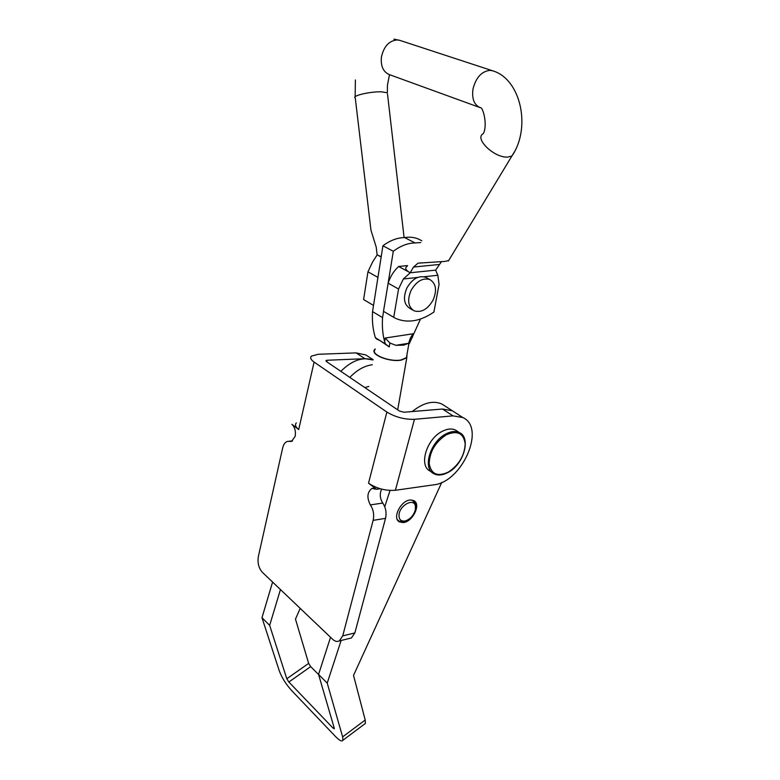 <?xml version="1.0" encoding="UTF-8"?>
<svg xmlns="http://www.w3.org/2000/svg" width="780" height="780" viewBox="0 0 780 780"><rect width="100%" height="100%" fill="white"/><g stroke="black" fill="none" stroke-linecap="round" stroke-linejoin="round"><path stroke-width="1.17" d="M368.608 356.752L365.84 354.959L356.06 352.892L318.25 354.276L311.464 356.109C309.894 357.708 310.772 359.697 314.096 362.076L386.88 412.064C395.372 417.163 404.566 419.581 414.453 419.308L395.401 490.269C385.651 490.961 376.691 488.602 368.531 483.181L376.477 489.284L372.002 488.397C367.204 492.092 366.649 497.601 370.354 504.913C373.406 509.584 374.341 514.732 373.132 520.358L342.722 635.875L339.3 640.936C337.165 641.959 334.971 641.443 332.719 639.366L262.343 572.296C258.716 568.113 257.38 562.877 258.356 556.559L282.672 447.925C283.54 444.356 285.119 442.182 287.41 441.402L291.515 441.402L295.132 436.43C295.952 431.223 294.869 427.186 291.905 424.32L298.711 429.546C295.513 426.982 294.723 424.759 296.322 422.877M381.683 489.128C379.519 493.73 379.87 498.371 382.746 503.051C385.808 507.673 386.734 512.782 385.525 518.359L354.851 632.941L351.409 637.962L349.245 638.489M376.477 489.284L380.308 488.758M326.732 361.764L327.083 360.253L325.981 360.555L326.43 361.559L399.438 411.04L403.991 412.23L442.504 409.032L452.312 410.758L462.832 417.544L453.024 415.867L414.453 419.308M395.401 490.269L433.582 484.858C461.945 482.41 486.223 427.703 462.832 417.544M327.083 360.253L364.981 358.693L373.084 359.96C362.583 356.626 351.839 360.409 340.84 371.329M410.504 499.99C401.056 500.038 391.833 518.251 399.38 521.859L402.968 522.581C412.425 522.327 421.463 504.299 413.887 500.682L410.504 499.99M368.823 386.441L364.777 387.543M334.045 727.438L333.099 728.14L288.853 682.022L310.694 666.617L318.601 674.544M330.535 637.289L318.562 674.427L327.22 683.105L342.635 736.885L342.917 740.249C342.03 741.887 339.583 740.668 335.575 736.583L291.544 690.437C285.919 684.148 281.843 677.664 279.328 670.975L261.982 617.692L269.656 625.384L286.796 678.756L288.853 682.022M310.694 666.617L308.656 663.38L295.474 619.125L300.193 608.371M272.59 582.065L261.982 617.692M372.314 364.738C364.348 365.84 356.85 370.061 349.82 377.413M280.449 589.553L269.656 625.384M333.099 728.14L334.308 728.734L334.259 728.159L318.562 674.427M441.773 482.391L353.525 675.392L365.215 720.028L365.372 723.45L364.289 724.259M390.058 490.454L384.745 506.746M341.123 640.487L327.22 683.105M444.727 405.853L441.987 404.098C433.241 400.218 423.325 402.704 412.23 411.548M431.974 472.378L430.141 471.071C418.529 465.952 426.426 439.091 442.094 431.408C447.301 428.717 451.815 428.288 455.637 430.131L457.373 431.281M415.409 509.545L415.369 505.85C413.848 498.059 400.442 504.709 399.116 514.03C398.58 519.129 400.54 521.459 404.986 521.011C410.251 519.334 413.731 515.521 415.409 509.545M415.652 508.267L415.603 503.919L412.094 500.058M397.283 519.49L398.98 521.147L403.416 521.722L406.721 520.465M375.219 348.991L374.77 349.43C369.476 354.354 389.454 362.485 401.329 360.097L406.799 357.757L407.023 354.325M375.141 349.528C369.964 354.334 389.483 362.281 401.086 359.95L406.438 357.649L406.926 354.851M395.869 345.306L403.65 345.14L408.623 343.288L395.869 345.306L389.873 343.015L389.23 346.905L380.318 340.772L376.418 338.92L375.326 337.662L385.369 343.912L384.628 341.62C382.658 334.337 381.966 326.332 382.551 317.616L383.555 311.386M384.628 341.62L385.223 338.023L413.059 333.781L410.436 337.915L408.623 343.288M420.517 319.02L409.266 343.726M389.23 346.905L385.369 343.912M387.094 289.555L393.296 251.277C400.549 245.836 407.813 243.058 415.087 242.931L420.771 242.551M375.326 337.662L374.741 335.488C372.743 328.244 372.011 320.278 372.548 311.62L382.921 245.778C390.127 240.406 397.361 237.676 404.615 237.569C409.617 236.788 414.209 237.266 418.392 239.021L421.063 240.376M415.087 242.931L404.615 237.569M393.296 251.277L382.921 245.778M382.551 317.616L372.548 311.62M385.223 338.023L389.873 343.015M407.16 266.282C404.791 267.872 405.454 269.831 409.149 272.171L410.163 272.815L413.498 267.052L418.051 263.172L444.776 261.427L448.656 260.578M381.206 256.659L377.14 254.923L376.214 247.114L370.958 230.197L355.27 97.968C351.273 95.891 370.227 91.416 381.537 91.826L387.358 92.8L387.445 85.186L389.483 74.656M441.431 261.719L435.591 270.173L437.843 275.272L424.047 276.754M435.62 270.133L410.192 272.766M381.147 257L378.222 255.411M376.935 283.764L373.523 305.438M377.14 254.923L372.567 262.012L367.955 271.791L363.597 299.559L373.444 305.389M377.939 277.417L367.955 271.791M407.55 265.59L398.639 266.477C393.744 271.021 390.244 276.588 388.157 283.169L383.487 311.337L395.626 318.396C407.579 323.466 420.342 321.34 433.904 312.049L439.062 284.398L437.843 275.272M409.149 272.171L398.639 266.477M417.544 277.446L403.348 278.977L398.551 289.019L393.715 317.401M388.157 283.169L398.551 289.019M403.348 278.977L410.163 272.815M433.124 299.988C437.151 290.277 436.069 283.471 429.887 279.562C422.711 277.553 416.423 281.219 411.011 290.55C407.082 300.232 408.135 306.988 414.151 310.83C421.385 312.936 427.713 309.319 433.124 299.988M426.757 277.875L425.627 277.27C418.45 275.252 412.171 278.899 406.79 288.2C402.88 297.833 403.942 304.58 409.978 308.431L412.903 310.108M289.75 441.402L292.081 441.178M342.722 635.875L354.851 632.941M373.132 520.358L385.525 518.359M370.354 504.913L382.746 503.051M386.88 412.064L368.531 483.181M298.711 429.546L314.096 362.076M453.024 415.867L442.504 409.032M356.06 352.892L364.981 358.693M308.656 663.38L286.796 678.756M365.215 720.028L342.635 736.885M448.344 472.095C458.933 464.997 464.548 455.569 465.182 443.83C463.622 433.144 457.343 430.121 446.345 434.762C435.357 442.006 429.644 451.649 429.195 463.671C431.145 474.22 437.522 477.029 448.344 472.095M445.887 433.953C451.113 431.243 455.627 430.804 459.44 432.647C471.12 437.307 464.09 464.227 448.285 472.329C442.601 475.351 437.785 475.81 433.846 473.714C422.243 468.614 430.199 441.685 445.887 433.953M413.059 333.781L412.435 337.331M479.739 107.474L389.317 74.597C383.204 71.926 380.572 66.056 381.43 56.998C383.877 46.244 389.22 40.55 397.459 39.926L400.033 40.433M393.929 39.127L399.731 40.336L492.463 70.736C521.128 78.965 531.307 128.125 511.904 156.029L507.614 157.092C494.227 158.057 473.86 138.323 483.259 133.663C487.929 125.561 482.956 106.343 480.236 107.659C474.113 104.949 471.695 98.728 472.992 89.008C475.995 77.415 481.718 71.194 490.162 70.346L492.794 70.843M448.412 260.978L514.176 152.246M387.494 93.951L404.098 237.578M438.984 264.508L413.498 267.052M288.941 441.256L292.529 440.905M339.3 640.936L351.409 637.962M372.002 488.397L373.766 488.163M365.84 354.959L373.132 359.658M398.336 521.04L399.38 521.859M342.917 740.249L365.372 723.45M441.987 404.098L452.312 410.758M455.637 430.131L459.44 432.647M415.369 505.85L415.603 503.919M404.986 521.011L403.416 521.722M409.012 342.898L406.438 357.649M406.799 357.757L397.693 409.851M421.805 240.747L418.392 239.021M410.436 337.915L409.685 342.186M355.144 96.808L355.378 79.96M418.051 263.172L421.57 262.831M429.887 279.562L425.627 277.27"/></g></svg>
